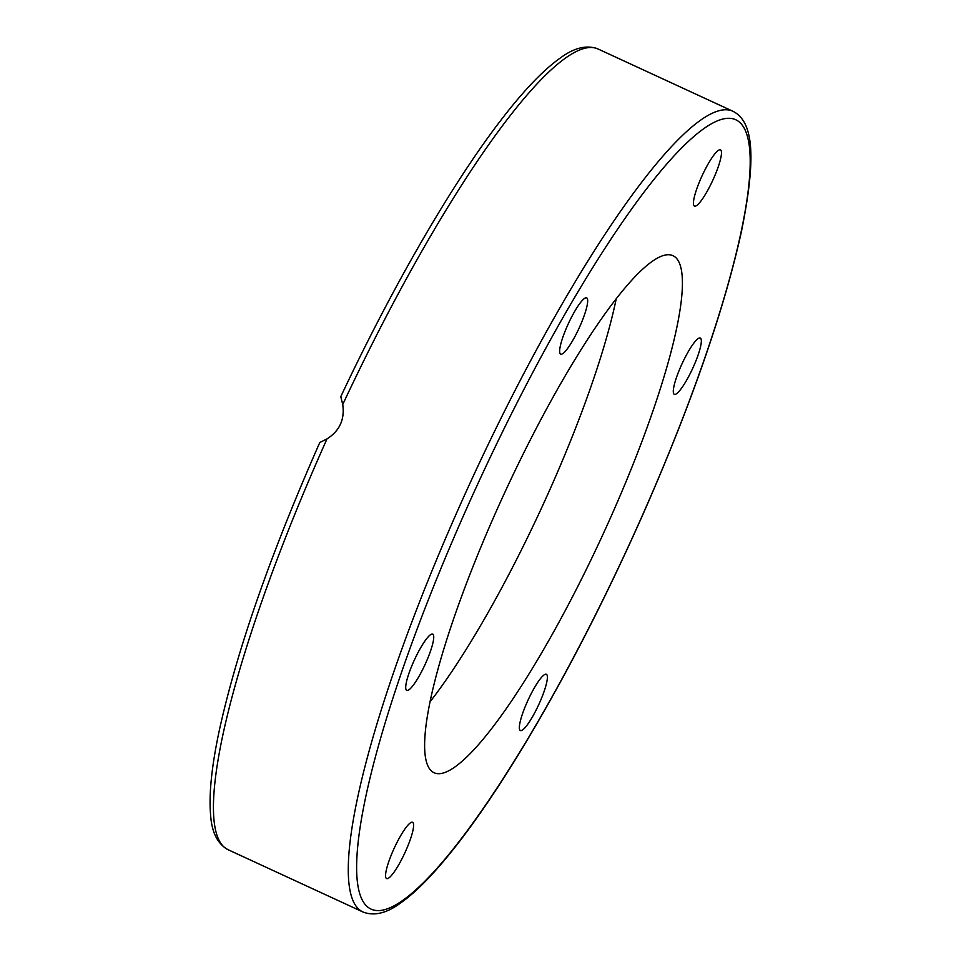 <?xml version="1.0" encoding="UTF-8"?>
<svg xmlns="http://www.w3.org/2000/svg" width="961" height="961" viewBox="0 0 961 961"><rect width="100%" height="100%" fill="white"/><g stroke="black" fill="none" stroke-linecap="round" stroke-linejoin="round"><path stroke-width="1.44" d="M411.308 687.595A30.98 5.802 -65.2 0 1 406.743 690.358A30.98 5.802 -65.2 0 1 411.176 667.414A30.98 5.802 -65.2 0 1 428.15 636.879A30.98 5.802 -65.2 0 1 432.714 634.116A30.98 5.802 -65.2 0 1 428.282 657.06A30.98 5.802 -65.2 0 1 411.308 687.595M559.746 349.432A30.98 5.802 -65.2 0 1 571.819 316.613A30.98 5.802 -65.2 0 1 586.654 297.886A30.98 5.802 -65.2 0 1 587.579 302.595A30.98 5.802 -65.2 0 1 575.519 335.413A30.98 5.802 -65.2 0 1 560.671 354.141A30.98 5.802 -65.2 0 1 559.746 349.432M701.962 176.043A30.98 5.802 -65.2 0 1 720.45 149.856A30.98 5.802 -65.2 0 1 712.954 179.923A30.98 5.802 -65.2 0 1 694.467 206.11A30.98 5.802 -65.2 0 1 701.962 176.043M695.728 340.819A30.98 5.802 -65.2 0 1 700.293 338.056A30.98 5.802 -65.2 0 1 695.86 361.012A30.98 5.802 -65.2 0 1 678.886 391.535A30.98 5.802 -65.2 0 1 674.322 394.31A30.98 5.802 -65.2 0 1 678.766 371.354A30.98 5.802 -65.2 0 1 695.728 340.819M547.289 678.983A30.98 5.802 -65.2 0 1 535.229 711.801A30.98 5.802 -65.2 0 1 520.381 730.528A30.98 5.802 -65.2 0 1 519.457 725.819A30.98 5.802 -65.2 0 1 531.529 693.001A30.98 5.802 -65.2 0 1 546.365 674.274A30.98 5.802 -65.2 0 1 547.289 678.983M405.086 852.371A30.98 5.802 -65.2 0 1 386.598 878.558A30.98 5.802 -65.2 0 1 394.082 848.491A30.98 5.802 -65.2 0 1 412.569 822.304A30.98 5.802 -65.2 0 1 405.086 852.371M319.869 442.336C270.149 555.002 236.538 651.462 219.024 731.729C211.588 766.914 208.789 794.723 210.615 815.156C211.78 832.454 217.63 843.986 228.141 849.74A441.039 82.646 -65.2 0 1 327.016 438.889C339.629 430.852 344.879 419.404 342.741 404.521L340.783 396.665C392.785 285.994 452.619 182.71 501.438 119.5C523.613 90.634 543.157 70.189 560.047 58.177C574.053 47.726 586.69 44.65 597.958 48.939L732.811 111.212A441.039 82.646 114.8 0 0 469.653 483.96A441.039 82.646 114.8 0 0 362.994 912.013C374.153 916.277 386.67 913.286 400.533 903.04C410.059 896.361 420.486 886.883 431.801 874.618C457.352 846.821 485.81 807.492 517.198 756.631C562.137 683.271 604.877 600.661 645.408 508.825C692.28 401.362 724.27 309.046 741.363 231.889C756.511 157.292 753.664 121.494 732.811 111.212M327.016 438.889L319.941 442.444M616.265 298.631A284.78 53.36 -65.2 0 1 430.096 701.758M502.999 496.356A284.78 53.36 -65.2 0 1 672.928 255.662A284.78 53.36 -65.2 0 1 601.934 536.646A284.78 53.36 -65.2 0 1 434.108 772.752A284.78 53.36 -65.2 0 1 502.999 496.356M342.741 404.521A441.039 82.646 -65.2 0 1 597.958 48.939M476.392 486.951A434.732 81.457 -65.2 0 1 748.787 185.569A434.732 81.457 -65.2 0 1 435.381 870.113A434.732 81.457 -65.2 0 1 476.392 486.951M228.141 849.74L362.994 912.013"/></g></svg>
